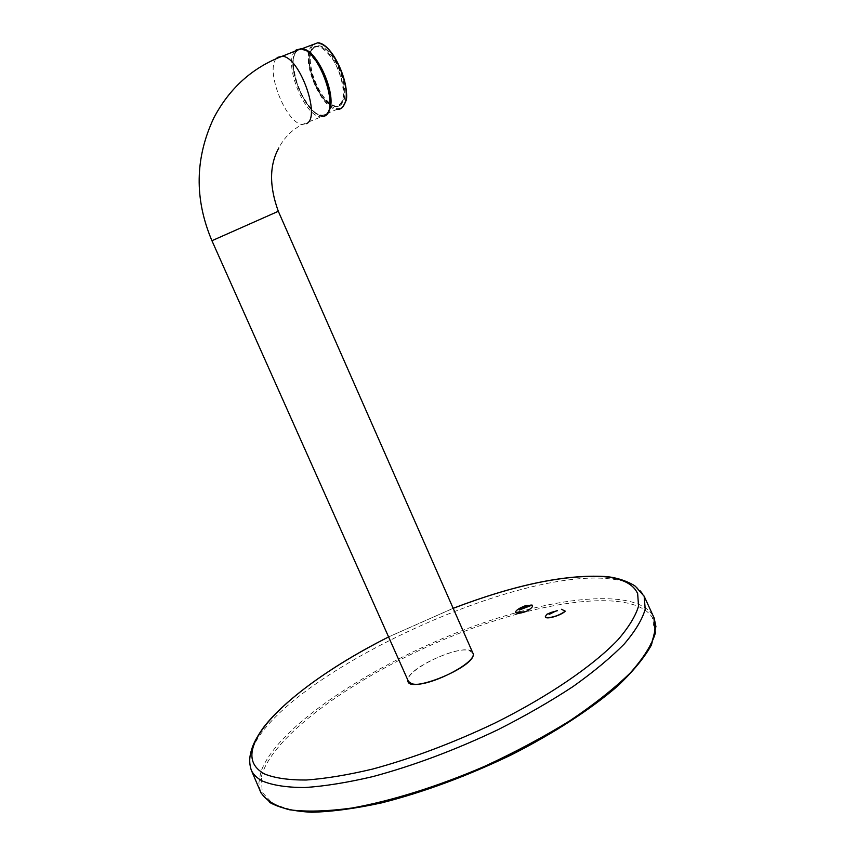 <?xml version="1.0" encoding="UTF-8"?>
<svg xmlns="http://www.w3.org/2000/svg" width="855" height="855" viewBox="0 0 855 855"><rect width="100%" height="100%" fill="white"/><g stroke="black" fill="none" stroke-linecap="round" stroke-linejoin="round"><path stroke-width="0.64" stroke-dasharray="4.28 3.21" d="M329.036 109.237C327.668 116.056 318.199 120.576 305.491 102.055C294.334 79.739 290.497 64.542 293.992 56.451C295.071 49.483 304.23 43.541 317.568 62.565C330.554 82.903 331.612 104.406 329.036 109.237M311.156 51.899C307.907 60.545 313.475 82.817 321.608 94.242C331.569 107.559 338.954 109.707 343.774 100.708C347.419 92.511 341.904 69.276 333.365 57.445C322.987 44.022 315.58 42.173 311.156 51.899M310.141 52.786C314.49 43.22 321.769 45.059 331.975 58.268C340.376 69.907 345.815 92.789 342.235 100.847C337.511 109.707 330.244 107.58 320.443 94.478C312.438 83.224 306.956 61.304 310.141 52.786M515.683 612.447C515.576 611.272 517.243 609.733 520.674 607.82L525.654 605.586M472.783 652.857L468.935 650.42C453.556 646.156 402.673 672.062 408.412 681.392M545.308 616.915L546.644 614.392M327.273 113.768L321.822 115.681C307.853 115.414 288.338 73.295 294.163 55.896C295.499 51.311 297.925 48.959 301.42 48.831M313.133 44.62L309.938 50.071C306.314 58.193 310.055 73.37 321.181 95.589C333.91 114.004 343.56 109.397 345.014 102.568L345.228 101.927M311.594 45.24L309.264 49.857C303.194 67.31 322.602 109.269 336.785 109.429L321.822 115.681C307.308 115.468 288.253 73.605 293.928 56.206C295.264 51.482 297.829 49.024 301.601 48.853M311.07 52.176C305.513 67.983 323.179 106.212 336.068 106.362C339.499 106.629 341.947 104.716 343.432 100.601C349.695 85.746 331.783 45.871 318.744 45.785C315.046 45.475 312.492 47.613 311.07 52.176M310.226 52.508C311.637 47.944 314.191 45.817 317.889 46.127C330.917 46.223 348.84 86.109 342.577 100.954C341.102 105.069 338.655 106.982 335.235 106.704C322.346 106.554 304.679 68.325 310.226 52.508M325.306 114.677C332.018 112.86 331.58 99.415 324.002 74.374C311.305 52.625 302.456 44.684 297.465 50.563C291.16 53.16 291.79 66.54 299.325 90.683C311.455 111.716 320.112 119.721 325.306 114.677M260.476 791.655L258.873 783.03L260.604 772.835C277.64 719.835 407.493 642.351 515.854 612.779M519.423 611.795C583.858 594.054 640 593.199 653.135 615.995L653.84 617.342M261.406 776.511C272.35 734.723 357.604 674.862 448.18 637.745C538.597 600.445 633.17 587.011 652.44 617.652L654.909 633.17L646.722 653.113L627.452 676.647C609.23 693.747 586.177 711.21 558.304 729.026C528.262 746.511 496.274 762.404 462.352 776.725L412.399 794.402C380.165 803.508 351.298 809.29 325.798 811.748L294.441 810.85L273.098 804.074L262.186 792.286L261.406 776.511M251.252 770.066C248.901 764.669 248.955 758.438 251.413 751.363C275.844 679.469 511.846 567.635 609.594 578.814C627.859 580.556 639.348 586.284 644.05 596.01M453.161 608.3L388.587 636.922L453.171 608.333M276.293 58.632C264.997 70.548 286.414 124.071 302.456 124.456L306.507 123.654M211.933 240.715L278.313 211.292M294.857 51.225C283.187 63.206 304.391 116.579 320.743 116.814L323.265 116.643M472.291 651.756C464.778 642.586 407.707 667.477 407.931 679.811L407.921 680.281M322.869 44.77L317.013 43.081M342.385 107.399L336.785 109.429M336.068 106.362C323.532 106.277 305.534 67.844 311.188 52.016C312.631 47.474 315.153 45.401 318.744 45.785L317.889 46.127C314.106 45.892 311.509 48.072 310.109 52.668C304.626 68.486 322.121 106.608 335.235 106.704L336.068 106.362M326.375 114.752L302.456 124.456C292.143 129.639 284.255 137.484 278.805 147.99M269.56 802.375L261.235 793.301"/><path stroke-width="1.28" d="M530.816 605.041L532.141 605.105C533.435 606.377 531.5 608.471 526.327 611.378L517.019 613.142L515.661 612.415C515.405 611.25 517.061 609.69 520.642 607.755L525.654 605.586L528.016 605.447C522.982 607.018 520.075 608.536 519.295 610.021L531.725 605.276L528.016 605.447M561.436 609.273L565.283 611.175C559.288 615.386 553.121 617.545 546.783 617.641L545.276 616.829L546.644 614.392L550.983 612.469L549.081 614.307C550.631 614.029 555.632 610.652 557.407 610.694L550.983 612.469M526.327 611.378C520.396 613.463 516.858 613.847 515.715 612.554L515.683 612.447M211.933 240.715L408.412 681.392L411.629 683.658C425.843 688.906 479.153 661.941 472.783 652.857L278.313 211.292L211.933 240.715C194.288 199.023 194.929 158.068 213.857 117.84C229.514 88.204 252.321 67.663 282.289 56.227L277.608 57.36L276.293 58.632M565.283 611.175C560.944 615.557 545.928 619.854 545.308 616.915L545.276 616.829M301.42 48.831L302.435 48.885C316.585 49.088 336.421 93.216 329.731 109.451L327.273 113.768M336.785 109.429C340.525 109.729 343.218 107.634 344.854 103.145C351.79 86.857 332.061 42.9 317.718 42.803L311.594 45.24M323.265 116.643L324.868 115.981C340.044 109.6 318.787 49.163 300.971 48.788L296.193 49.964L294.857 51.225M515.854 612.779L519.423 611.795M453.161 608.3C514.443 584.927 564.952 574.325 604.709 576.484C621.713 577.478 635.447 585.75 635.746 586.69L644.157 596.256L645.226 609.123C642.351 619.309 635.393 630.894 624.353 643.89C610.94 657.516 593.83 671.741 573.01 686.576C550.331 701.453 525.365 715.817 498.091 729.657C455.33 749.985 413.628 765.61 372.994 776.564C347.483 782.56 324.793 786.215 304.914 787.53C287.045 787.519 272.927 785.371 262.549 781.096C257.013 778.2 253.24 774.523 251.252 770.066L260.476 791.655M653.84 617.342L655.368 633.063C651.841 644.788 643.473 658.083 630.263 672.96C614.275 688.489 594.086 704.467 569.697 720.883C543.32 737.149 514.785 752.379 484.101 766.561C437.525 786.579 391.173 801.017 351.8 808.05C327.091 811.384 306.357 811.961 289.589 809.792C275.428 806.158 265.82 800.344 260.786 792.361L261.235 793.301M453.171 608.333C514.432 584.97 564.781 574.421 604.229 576.698C622.151 578.375 633.298 584.008 637.659 593.605L638.546 606.11C635.628 616.006 628.735 627.271 617.866 639.893C592.889 666.002 548.162 696.622 494.5 723.266C452.829 743.048 412.196 758.321 372.598 769.073C347.739 774.993 325.605 778.638 306.197 780.017C288.734 780.102 274.925 778.114 264.761 774.064C252.941 767.715 249.254 758.171 253.721 745.41C264.505 714.203 321.352 670.694 388.598 636.943C333.365 664.848 285.538 698.642 263.244 727.776C254.266 740.697 251.979 747.024 250.408 754.228C249.265 759.486 249.542 764.765 251.252 770.066M407.921 680.281C406.285 695.115 475.508 667.317 473.275 653.947L472.291 651.756M306.507 123.654C321.33 117.434 299.784 56.772 282.289 56.227L300.971 48.788C319.107 49.12 339.392 105.079 326.375 114.752M345.228 101.927C350.561 97.62 340.653 54.752 322.869 44.77M317.013 43.081L313.133 44.62M345.035 102.995L342.385 107.399M345.089 102.835C351.875 86.526 332.595 42.857 317.718 42.803L301.601 48.853M278.805 147.99C269.346 165.079 269.186 186.176 278.313 211.292M644.05 596.01L654.161 618.037L655.924 626.555L651.467 644.937C644.542 657.495 633.224 671.25 617.513 686.18C590.987 709.116 554.19 733.066 511.621 754.741C467.161 776.084 423.813 792.136 381.576 802.888C355.188 808.595 331.922 811.716 311.776 812.25C293.938 811.384 279.863 808.093 269.56 802.375"/></g></svg>
